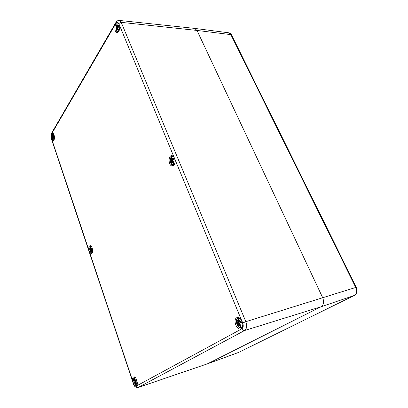 <?xml version="1.0" encoding="UTF-8"?>
<svg xmlns="http://www.w3.org/2000/svg" width="408" height="408" viewBox="0 0 408 408"><rect width="100%" height="100%" fill="white"/><g stroke="black" fill="none" stroke-linecap="round" stroke-linejoin="round"><path stroke-width="0.61" d="M356.317 287.339L231.611 35.093L228.633 32.788L194.647 28.392L196.993 30.432L322.667 297.656C324.268 301.874 323.697 304.924 320.948 306.811L207.371 363.87L238.706 352.395M242.786 322.942L242.888 323.544C243.183 326.354 242.49 328.124 240.807 328.848C236.283 330.551 232.54 318.663 237.221 317.541C238.604 317.21 239.945 317.858 241.24 319.495L242.786 322.942L245.83 321.677L121.212 22.348L119.248 20.415C117.632 20.482 116.525 21.155 115.923 22.425L115.969 22.348M175.109 159.783C175.389 163.322 174.507 165.383 172.457 165.959C168.494 166.474 167.775 155.545 171.778 155.545L173.782 156.58L241.24 319.495M173.298 156.728L172.65 158.386L173.298 156.728M173.288 163.792L173.808 164.597L173.288 163.792M119.672 25.903C119.896 29.876 119.003 32.11 116.994 32.609C113.837 32.528 114.49 22.18 117.637 22.746L118.759 23.465L173.782 156.58M51.28 137.879C51.061 135.216 51.51 133.691 52.622 133.309C54.692 133.069 55.136 141.041 53.045 140.908L52.051 140.204L51.347 138.256L51.597 133.141M88.806 249.976C88.556 247.544 88.98 246.121 90.066 245.703C92.427 245.111 93.743 253.552 91.316 253.756L89.689 252.608L52.051 140.204M132.61 380.786C132.36 378.685 132.707 377.405 133.651 376.946C136.19 375.834 138.888 385.035 136.211 385.733C135.369 385.942 134.528 385.346 133.681 383.938L89.689 252.608M133.482 383.556L133.339 383.668C133.844 386.192 135.451 387.457 138.159 387.473L207.565 363.783L320.948 306.811C323.697 304.924 324.268 301.874 322.667 297.656L196.993 30.432L194.601 28.387L119.248 20.415M240.888 322.784L240.781 322.453M237.844 318.648C241.143 316.685 244.826 325.548 241.429 327.354C238.099 329.205 234.529 320.479 237.844 318.648M239.266 321.739L238.573 321.387L238.384 319.484L237.507 319.984L237.935 322.397L238.532 322.31L237.895 322.697L237.777 323.279L237.012 323.488L237.609 324.936L238.216 324.187L239.338 324.401M239.006 321.795L239.496 320.606L239.231 321.943L239.639 322.223L241.225 321.932M239.812 324.197L238.848 324.615L240.271 326.691L241.154 326.206L239.929 324.686L239.919 324.023L241.067 324.406L239.965 323.723L240.118 323.126L241.664 322.677L241.057 321.218L239.639 322.223M238.848 324.615L238.772 325.671L238.624 324.467M237.895 322.697L237.216 321.892L237.935 322.397M238.44 320.397L237.507 319.984M237.012 323.488L240.215 323.085M240.271 326.691L240.735 325.727M241.664 322.677L241.057 321.218M239.919 324.023L240.215 323.886M240.842 322.004L240.128 322.845M238.532 322.31L239.374 322.147M137.317 383.566C136.16 387.891 131.784 379.19 134.344 377.696L135.696 378.022M134.89 380.297L134.594 378.43L134.084 378.721L134.273 380.644L134.819 380.526L133.86 381.312L134.242 382.459L134.477 382.015L135.334 382.184M134.895 380.292L135.226 379.409L135.033 380.424L136.308 380.435M134.956 382.357L135.436 382.138L134.864 382.403L135.869 384.03L136.384 383.744L135.487 382.051L136.236 382.413L135.507 381.832L135.589 381.398L136.614 381.143L136.221 379.986L135.303 380.669M134.864 382.403L134.9 383.153L134.722 382.265M134.252 380.863L133.895 380.164L134.273 380.644M134.584 379.001L134.084 378.721M135.869 384.03L136.129 383.433M136.614 381.143L136.221 379.986M175.165 162.007C173.966 169.004 167.79 161.231 171.294 157.192C172.824 155.973 174.063 156.657 175.012 159.237M172.273 159.401L171.748 159.181L171.656 157.646L170.988 158.386L171.268 160.308L171.875 160.395L171.238 160.599L170.656 161.828L171.141 163.006L171.595 161.864L172.161 162.053M172.084 159.411L172.492 158.253L172.263 159.482L174.053 159.727M171.829 162.037L172.013 163.236L172.089 162.063L173.227 163.827L173.9 163.098L172.854 161.859L172.829 161.216L173.762 161.333L172.854 160.92L173.002 160.308L174.242 159.63L173.752 158.447L172.472 159.65M171.238 160.599L170.748 160.166L171.268 160.308M171.697 158.753L170.988 158.386M170.656 161.828L172.737 161.446M173.227 163.827L173.487 163.292M174.134 159.681L173.752 158.447M172.829 161.216L173.257 161.109M171.875 160.395L172.926 160.375M92.504 252.175C91.611 253.373 90.76 252.889 89.944 250.711L89.683 249.033L90.265 246.713L91.667 246.82M90.8 245.876L90.499 246.167C90.102 246.33 89.831 247.289 89.683 249.033L89.944 250.711C90.479 252.292 91.152 253.169 91.963 253.353M90.77 248.696L90.438 248.477L90.433 247.197L90.025 247.646L90.142 249.263L90.683 249.257L90.132 249.482L89.877 250.221L90.204 251.201L90.362 250.502L90.969 250.66M90.642 248.712L90.928 247.845L90.754 248.793L91.963 248.895M90.53 250.675L90.719 251.563L90.673 250.742L91.54 252.164L91.953 251.716L91.147 250.211L91.79 250.4L91.157 249.992L91.249 249.538L92.101 249.13L91.769 248.151L90.928 248.962M90.132 249.482L89.862 249.018L90.142 249.263M90.408 247.896L90.025 247.646M89.877 250.221L91.152 249.966M91.54 252.164L91.79 251.695M92.07 249.145L91.769 248.151M91.157 250.665L90.714 250.742M90.683 249.257L92.019 249.12M119.136 30.702C117.178 34.17 114.699 28.075 116.739 24.842C117.769 23.384 118.703 23.491 119.534 25.169M117.269 26.398L117.611 25.281L117.412 26.413L117.004 26.296L116.974 25.031L116.459 25.918L116.632 27.479L117.239 27.683L116.617 27.764L116.244 29.269L116.647 30.243L116.969 28.84L117.581 29.08L118.31 30.421L118.764 29.468M117.902 27.601L118.662 27.826L117.902 27.601L118.014 27.005L119.049 26.168L118.646 25.189L117.412 26.413M118.31 30.421L118.835 29.539L117.917 28.509L117.881 27.892M117.249 28.968L117.305 30.126L117.106 28.953M116.617 27.764L116.26 27.586L116.632 27.479M116.999 26.229L116.459 25.918M116.244 29.269L116.816 29.075M118.973 26.224L118.646 25.189M116.26 27.586L118.529 27.82M53.285 133.61L52.178 135.594L52.53 134.579L53.82 134.37M54.121 139.786C53.458 140.454 52.867 140.077 52.352 138.659L52.352 138.659C52.668 139.592 53.111 140.235 53.678 140.571M52.877 136.124L52.637 134.88L52.306 135.441L52.372 136.813L52.907 136.894L52.367 137.027L52.505 138.817L52.596 137.94L53.611 139.332L53.897 138.715M52.78 136.124L53.03 135.278L52.872 136.17L53.846 136.343M53.611 139.332L53.948 138.771L53.213 137.414L53.769 137.476L53.218 137.195L54.035 136.226L53.749 135.38L53.106 136.201L52.392 136.338M52.714 138.057L52.902 138.934L52.805 138.098L53.331 138.001M52.596 135.655L52.306 135.441M52.219 137.975L53.198 137.771M54.014 136.236L53.749 135.38M53.213 137.414L53.514 137.353M52.907 136.894L53.203 136.899M239.129 352.196L354.215 295.494L238.894 352.313L207.565 363.783L138.343 387.391L244.525 330.546C246.825 328.822 247.258 325.865 245.83 321.677L355.74 287.446C357.209 291.134 356.658 293.837 354.083 295.545L320.948 306.811L244.525 330.546C243.413 330.74 242.515 330.164 241.842 328.812L136.201 386.121C136.66 387.177 137.374 387.6 138.343 387.391L138.159 387.473M354.399 295.372L354.215 295.494C357.082 293.566 357.785 290.853 356.322 287.349L355.74 287.446L230.851 34.619L196.993 30.432L121.212 22.348L118.759 23.465M242.888 323.544C243.566 326.074 243.219 327.828 241.842 328.812M136.201 386.121C135.308 386.422 134.467 385.698 133.681 383.938M51.347 138.256L51.316 138.633M51.515 134.028L115.954 23.312L115.923 22.425L51.551 133.217C50.801 134.824 50.72 136.614 51.301 138.582L133.339 383.668M115.954 23.312C116.851 21.981 117.718 21.95 118.544 23.22M237.828 320.295L238.405 319.913M237.859 324.59L237.39 323.401M240.924 325.946L240.281 326.247M239.766 322.167L241.21 321.887M240.154 323.116L241.449 322.539M239.358 325.003L240.011 324.804M238.002 321.708L238.598 321.504M237.777 323.279L240.266 322.815M238.272 324.176L239.919 323.447M134.314 378.971L134.584 378.757M134.395 382.133L134.125 381.296M136.226 383.556L135.9 383.678M135.364 380.639L136.303 380.414M135.181 382.735L135.553 382.612M134.309 380.129L134.65 380.001M134.507 382.01L135.476 381.567L134.477 382.015M171.268 158.646L171.661 158.141M171.273 162.511L170.972 161.696M173.772 162.955L173.252 163.47M172.686 159.543L174.073 159.569M172.416 162.333L173.165 162.256M171.314 159.661L172.288 159.533M171.166 161.201L172.793 161.262M90.234 247.86L90.413 247.6M90.27 250.716L90.102 250.14M91.035 248.9L91.943 248.829M90.913 250.986L91.326 250.91M90.168 248.768L90.51 248.696M90.107 249.92L91.127 249.849M116.703 26.137L116.958 25.622M116.703 29.662L116.515 29.106M117.754 26.367L118.601 26.51M117.581 29.08L118.437 29.121M116.668 26.867L118.126 26.902M116.576 28.366L118.029 28.647M52.51 138.22L52.418 137.873M53.106 136.201L53.963 136.231M53.035 138.251L53.489 138.22M52.357 137.476L53.173 137.522M228.633 32.788C230.234 33.247 231.219 33.997 231.586 35.037M238.19 317.455C235.895 319.785 236.543 320.545 236.446 322.519L237.038 324.646L239.022 327.338L241.658 328.364M240.939 321.366L241.495 322.713M240.118 323.126L241.444 322.534M238.971 321.805L239.261 321.754M238.216 324.187L239.919 323.427M238.915 324.59L239.812 324.187M134.456 376.987C133.625 378.257 133.345 379.399 133.62 380.424C134.614 383.795 135.691 385.387 136.853 385.193M136.155 380.067L136.522 381.154M172.671 155.713L171.513 156.59C170.983 156.611 170.564 157.988 170.253 160.711C170.636 163.654 171.656 165.306 173.318 165.679M173.762 162.95L173.425 163.348M173.67 158.651L174.109 159.696M171.957 159.457L172.263 159.472M171.595 161.864L172.757 161.66M172.089 162.063L172.9 161.92M91.724 248.258L92.029 249.166M90.362 250.502L91.101 250.303M90.673 250.742L91.142 250.614M118.437 23.123L116.8 24.633C115.561 26.24 115.755 31.758 117.825 32.41M118.738 29.442L118.3 30.166M118.606 25.439L118.947 26.245M117.519 26.52L118.361 26.699M117.116 26.479L118.315 26.739M116.969 28.84L118.192 28.84M117.371 28.886L118.228 28.886M52.178 135.594L52.352 138.659M53.876 138.695L53.621 139.102M53.713 135.512L53.973 136.262M52.596 137.94L53.234 137.858"/></g></svg>
